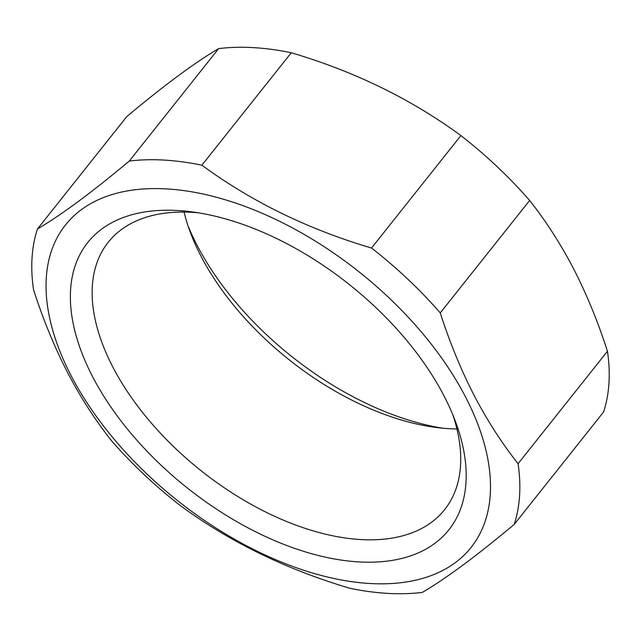 <?xml version="1.0" encoding="UTF-8"?>
<svg xmlns="http://www.w3.org/2000/svg" width="641" height="641" viewBox="0 0 641 641"><rect width="100%" height="100%" fill="white"/><g stroke="black" fill="none" stroke-linecap="round" stroke-linejoin="round"><path stroke-width="0.96" d="M453.003 415.256A214.863 121.077 38.5 0 1 444.63 509.635A214.863 121.077 38.5 0 1 360.883 539.562A214.863 121.077 38.5 0 1 112.616 366.612A214.863 121.077 38.5 0 1 108.233 242.25A214.863 121.077 38.5 0 1 191.98 212.323A214.863 121.077 38.5 0 1 198.285 212.796M184.071 212.067A214.863 121.077 -141.5 0 0 190.185 231.962A214.863 121.077 -141.5 0 0 436.16 427.475A214.863 121.077 -141.5 0 0 449.02 428.677A214.863 121.077 -141.5 0 0 456.929 428.933M444.189 396.226A230.736 130.027 38.5 0 1 455.543 421.754A230.736 130.027 38.5 0 1 345.852 560.715A230.736 130.027 38.5 0 1 92.352 376.187A230.736 130.027 38.5 0 1 191.387 211.794A230.736 130.027 38.5 0 1 444.189 396.226M465.815 397.46A259.1 146.012 -141.5 0 0 166.436 188.903A259.1 146.012 -141.5 0 0 70.726 374.953A259.1 146.012 -141.5 0 0 370.105 583.51A259.1 146.012 -141.5 0 0 465.815 397.46M473.883 394.944C460.927 369.673 449.718 342.326 440.255 312.92A284.5 160.322 -141.5 0 0 371.524 248.035C308.257 229.358 251.705 201.747 201.875 165.202A284.5 160.322 -141.5 0 0 129.258 161.067C91.807 192.404 61.199 215.047 37.434 229.005A284.5 160.322 -141.5 0 0 33.548 289.748C43.003 319.114 54.213 346.46 67.177 371.78C80.245 396.923 94.972 419.839 111.366 440.535A284.5 160.322 -141.5 0 0 180.097 505.412C229.382 541.685 285.926 569.304 349.746 588.246A284.5 160.322 -141.5 0 0 387.629 593.374A284.5 160.322 -141.5 0 0 422.363 592.388C445.832 578.647 476.439 555.995 514.186 524.442A284.5 160.322 -141.5 0 0 518.072 463.699C501.711 443.027 486.976 420.111 473.883 394.944M37.434 229.005L126.814 116.558C164.264 85.221 194.872 62.578 218.637 48.612A284.5 160.322 38.5 0 1 291.254 52.754C354.521 71.431 411.073 99.043 460.903 135.588A284.5 160.322 38.5 0 1 529.634 200.465C545.996 221.137 560.731 244.053 573.823 269.22C586.779 294.499 597.989 321.838 607.452 351.252A284.5 160.322 38.5 0 1 603.566 411.995L514.186 524.442M187.997 225.744A230.736 130.027 -141.5 0 0 442.715 428.204M460.903 135.588L371.524 248.035M201.875 165.202L291.254 52.754M440.255 312.92L529.634 200.465M607.452 351.252L518.072 463.699M218.637 48.612L129.258 161.067"/></g></svg>
